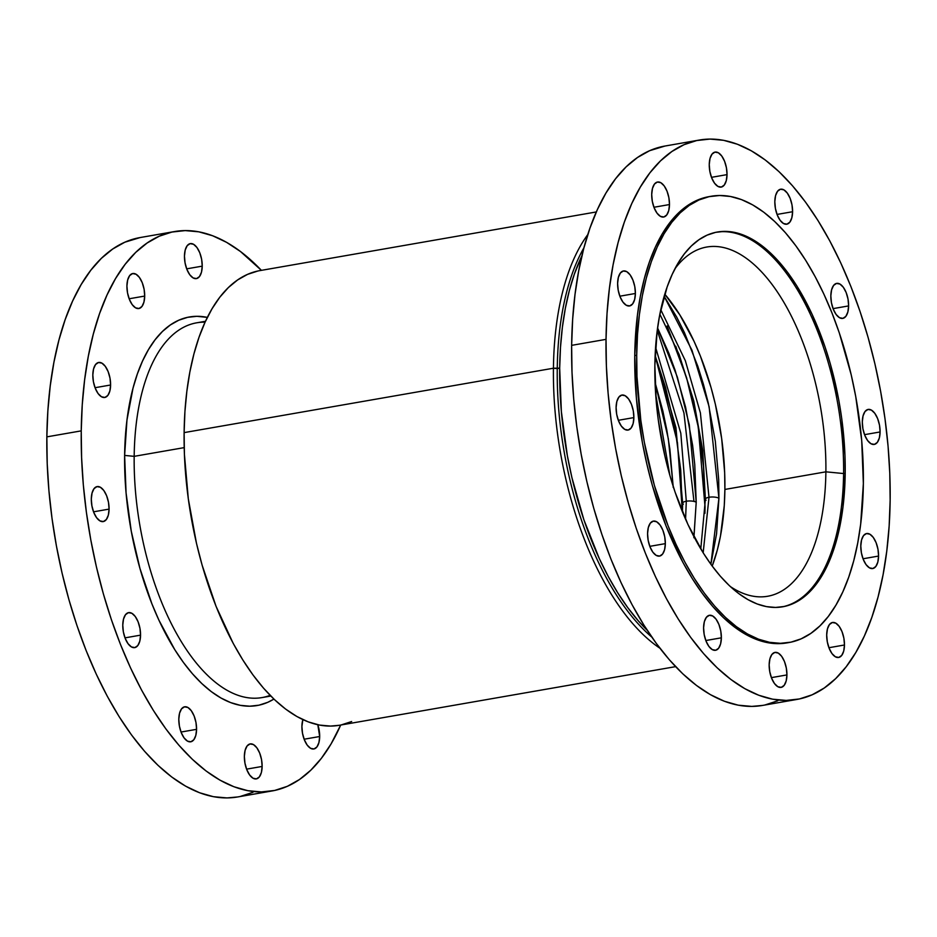 <?xml version="1.0" encoding="UTF-8"?>
<svg xmlns="http://www.w3.org/2000/svg" width="937" height="937" viewBox="0 0 937 937"><rect width="100%" height="100%" fill="white"/><g stroke="black" fill="none" stroke-linecap="round" stroke-linejoin="round"><path stroke-width="1.41" d="M683.354 504.2A7.262 2.331 0.7 0 1 682.663 503.169A7.262 2.331 0.7 0 1 686.294 501.236L680.812 433.257L655.595 347.276L680.812 433.257L686.294 501.236A7.262 2.331 -179.3 0 0 682.663 503.169M706.065 500.241A7.262 2.331 0.7 0 1 705.385 499.21A7.262 2.331 0.7 0 1 709.004 497.266L700.396 412.901L685.345 360.733L660.784 309.737L685.345 360.733L700.396 412.901L709.004 497.266A7.262 2.331 -179.3 0 0 705.385 499.21M703.172 552.818L709.004 497.266L703.172 552.818M685.579 519.25L686.294 501.236L685.579 519.25M721.361 637.816L705.819 640.533L721.361 637.816L720.612 643.871L718.62 648.24L715.692 650.255L712.272 649.61L708.887 646.413L706.053 641.131L704.191 634.583L703.593 627.767A17.768 8.48 -99.9 0 1 709.426 615.293A17.768 8.48 -99.9 0 1 721.361 637.816A17.768 8.48 -99.9 0 1 715.528 650.29A17.768 8.48 -99.9 0 1 703.593 627.767L704.343 621.711L706.346 617.342L709.274 615.328L712.682 615.972L716.067 619.17L718.913 624.452L720.764 630.999L721.361 637.816M665.34 543.636L649.798 546.341L665.34 543.636L664.591 549.691L662.6 554.06L659.671 556.074L656.251 555.43L652.866 552.221L650.032 546.939L648.17 540.391L647.572 533.575A17.768 8.48 -99.9 0 1 653.405 521.101A17.768 8.48 -99.9 0 1 665.34 543.636A17.768 8.48 -99.9 0 1 659.507 556.098A17.768 8.48 -99.9 0 1 647.572 533.575L648.322 527.519L650.313 523.151L653.241 521.136L656.661 521.78L660.046 524.989L662.881 530.26L664.743 536.807L665.34 543.636M633.869 417.597L618.326 420.303L633.869 417.597L633.119 423.653L631.128 428.022L628.2 430.036L624.78 429.392L621.395 426.183L618.561 420.912L616.698 414.353L616.101 407.536A17.768 8.48 -99.9 0 1 621.934 395.063A17.768 8.48 -99.9 0 1 633.869 417.597A17.768 8.48 -99.9 0 1 628.036 430.071A17.768 8.48 -99.9 0 1 616.101 407.536L616.851 401.481L618.853 397.112L621.77 395.098L625.19 395.742L628.575 398.951L631.421 404.222L633.271 410.781L633.869 417.597M635.391 293.48L619.837 296.197L635.391 293.48L634.63 299.535L632.639 303.904L629.711 305.919L626.303 305.275L622.918 302.077L620.071 296.795L618.209 290.247L617.612 283.419A17.768 8.48 -99.9 0 1 623.456 270.957A17.768 8.48 -99.9 0 1 635.391 293.48A17.768 8.48 -99.9 0 1 629.559 305.954A17.768 8.48 -99.9 0 1 617.612 283.419L618.373 277.364L620.364 273.007L623.292 270.992L626.712 271.625L630.097 274.834L632.932 280.116L634.794 286.663L635.391 293.48M669.486 204.547L653.944 207.264L669.486 204.547L668.737 210.602L666.734 214.971L663.806 216.986L660.398 216.342L657.013 213.144L654.167 207.862L652.304 201.314L651.707 194.486A17.768 8.48 -99.9 0 1 657.551 182.024A17.768 8.48 -99.9 0 1 669.486 204.547A17.768 8.48 -99.9 0 1 663.654 217.021A17.768 8.48 -99.9 0 1 651.707 194.486L652.468 188.431L654.459 184.062L657.387 182.047L660.808 182.692L664.192 185.901L667.027 191.183L668.889 197.73L669.486 204.547M727.03 174.622L711.476 177.339L727.03 174.622L726.269 180.677L724.278 185.046L721.349 187.06L717.929 186.416L714.544 183.219L711.71 177.936L709.848 171.389L709.25 164.561A17.768 8.48 -99.9 0 1 715.083 152.099A17.768 8.48 -99.9 0 1 727.03 174.622A17.768 8.48 -99.9 0 1 721.185 187.095A17.768 8.48 -99.9 0 1 709.25 164.561L710.012 158.505L712.003 154.148L714.931 152.122L718.339 152.766L721.724 155.975L724.57 161.258L726.433 167.805L727.03 174.622M792.597 211.727L777.042 214.432L792.597 211.727L791.835 217.782L789.844 222.151L786.916 224.166L783.496 223.521L780.111 220.312L777.277 215.041L775.414 208.494L774.817 201.666A17.768 8.48 -99.9 0 1 780.65 189.204A17.768 8.48 -99.9 0 1 792.597 211.727A17.768 8.48 -99.9 0 1 786.752 224.201A17.768 8.48 -99.9 0 1 774.817 201.666L775.567 195.61L777.569 191.242L780.498 189.227L783.906 189.871L787.291 193.081L790.137 198.363L791.999 204.91L792.597 211.727M848.617 305.919L833.063 308.624L848.617 305.919L847.856 311.974L845.865 316.343L842.937 318.357L839.517 317.713L836.132 314.504L833.298 309.222L831.435 302.674L830.838 295.858A17.768 8.48 -99.9 0 1 836.671 283.384A17.768 8.48 -99.9 0 1 848.617 305.919A17.768 8.48 -99.9 0 1 842.773 318.381A17.768 8.48 -99.9 0 1 830.838 295.858L831.599 289.802L833.59 285.434L836.518 283.419L839.939 284.063L843.323 287.272L846.158 292.543L848.02 299.09L848.617 305.919M880.089 431.957L864.535 434.663L880.089 431.957L879.328 438.012L877.337 442.369L874.408 444.396L870.988 443.751L867.603 440.542L864.769 435.26L862.907 428.713L862.309 421.896A17.768 8.48 -99.9 0 1 868.142 409.422A17.768 8.48 -99.9 0 1 880.089 431.957A17.768 8.48 -99.9 0 1 874.244 444.419A17.768 8.48 -99.9 0 1 862.309 421.896L863.059 415.841L865.062 411.472L867.99 409.457L871.398 410.101L874.783 413.299L877.629 418.581L879.492 425.129L880.089 431.957M878.566 556.063L863.024 558.78L878.566 556.063L877.817 562.118L875.814 566.487L872.886 568.501L869.477 567.857L866.093 564.66L863.246 559.377L861.396 552.83L860.798 546.002A17.768 8.48 -99.9 0 1 866.631 533.54A17.768 8.48 -99.9 0 1 878.566 556.063A17.768 8.48 -99.9 0 1 872.734 568.536A17.768 8.48 -99.9 0 1 860.798 546.002L861.548 539.946L863.539 535.577L866.467 533.563L869.887 534.207L873.272 537.416L876.107 542.699L877.969 549.246L878.566 556.063M844.471 644.996L828.929 647.713L844.471 644.996L843.722 651.051L841.719 655.42L838.791 657.434L835.382 656.79L831.997 653.593L829.151 648.31L827.301 641.763L826.692 634.935A17.768 8.48 -99.9 0 1 832.536 622.473A17.768 8.48 -99.9 0 1 844.471 644.996A17.768 8.48 -99.9 0 1 838.638 657.469A17.768 8.48 -99.9 0 1 826.692 634.935L827.453 628.879L829.444 624.522L832.372 622.508L835.792 623.152L839.177 626.349L842.012 631.632L843.874 638.179L844.471 644.996M786.928 674.921L771.385 677.638L786.928 674.921L786.178 680.976L784.187 685.345L781.259 687.36L777.839 686.716L774.454 683.518L771.619 678.236L769.757 671.688L769.16 664.86A17.768 8.48 -99.9 0 1 774.993 652.398A17.768 8.48 -99.9 0 1 786.928 674.921A17.768 8.48 -99.9 0 1 781.095 687.395A17.768 8.48 -99.9 0 1 769.16 664.86L769.909 658.805L771.901 654.448L774.829 652.421L778.249 653.066L781.634 656.275L784.48 661.557L786.33 668.104L786.928 674.921M196.571 729.337L181.028 732.043L196.571 729.337L195.821 735.393L193.818 739.761L190.89 741.776L187.482 741.132L184.097 737.923L181.251 732.64L179.4 726.093L178.803 719.276A17.768 8.48 -99.9 0 1 184.636 706.803A17.768 8.48 -99.9 0 1 196.571 729.337A17.768 8.48 -99.9 0 1 190.738 741.799A17.768 8.48 -99.9 0 1 178.803 719.276L179.553 713.221L181.544 708.852L184.472 706.838L187.892 707.482L191.277 710.691L194.111 715.962L195.974 722.509L196.571 729.337M140.55 635.145L124.996 637.863L140.55 635.145L139.789 641.201L137.798 645.57L134.869 647.584L131.461 646.94L128.076 643.731L125.23 638.46L123.368 631.913L122.77 625.084A17.768 8.48 -99.9 0 1 128.615 612.622A17.768 8.48 -99.9 0 1 140.55 635.145A17.768 8.48 -99.9 0 1 134.717 647.619A17.768 8.48 -99.9 0 1 122.77 625.084L123.532 619.029L125.523 614.66L128.451 612.646L131.871 613.29L135.256 616.499L138.09 621.781L139.953 628.329L140.55 635.145M109.079 509.107L93.536 511.825L109.079 509.107L108.329 515.163L106.326 519.531L103.398 521.546L99.99 520.902L96.605 517.704L93.759 512.422L91.908 505.875L91.299 499.046A17.768 8.48 -99.9 0 1 97.143 486.584A17.768 8.48 -99.9 0 1 109.079 509.107A17.768 8.48 -99.9 0 1 103.246 521.581A17.768 8.48 -99.9 0 1 91.299 499.046L92.06 492.991L94.051 488.634L96.979 486.619L100.4 487.252L103.784 490.461L106.619 495.743L108.481 502.291L109.079 509.107M110.601 385.002L95.047 387.707L110.601 385.002L109.84 391.057L107.849 395.426L104.921 397.44L101.501 396.796L98.116 393.587L95.281 388.305L93.419 381.757L92.822 374.941A17.768 8.48 -99.9 0 1 98.654 362.467A17.768 8.48 -99.9 0 1 110.601 385.002A17.768 8.48 -99.9 0 1 104.757 397.464A17.768 8.48 -99.9 0 1 92.822 374.941L93.571 368.885L95.574 364.516L98.502 362.502L101.91 363.146L105.295 366.344L108.142 371.626L110.004 378.173L110.601 385.002M144.696 296.069L129.142 298.774L144.696 296.069L143.935 302.124L141.944 306.481L139.016 308.496L135.596 307.863L132.211 304.654L129.376 299.371L127.514 292.824L126.917 286.008A17.768 8.48 -99.9 0 1 132.749 273.534A17.768 8.48 -99.9 0 1 144.696 296.069A17.768 8.48 -99.9 0 1 138.852 308.531A17.768 8.48 -99.9 0 1 126.917 286.008L127.678 279.952L129.669 275.583L132.597 273.569L136.006 274.213L139.39 277.411L142.237 282.693L144.099 289.24L144.696 296.069M202.228 266.143L186.686 268.849L202.228 266.143L201.478 272.198L199.487 276.556L196.559 278.582L193.139 277.938L189.754 274.728L186.92 269.446L185.057 262.899L184.46 256.082A17.768 8.48 -99.9 0 1 190.293 243.608A17.768 8.48 -99.9 0 1 202.228 266.143A17.768 8.48 -99.9 0 1 196.395 278.605A17.768 8.48 -99.9 0 1 184.46 256.082L185.21 250.027L187.201 245.658L190.129 243.643L193.549 244.288L196.934 247.485L199.768 252.767L201.631 259.315L202.228 266.143M319.681 736.517L304.127 739.223L319.681 736.517L318.92 742.572L316.929 746.941L314 748.956L310.58 748.312L307.195 745.102L304.361 739.82L302.499 733.273L301.901 726.456A17.768 8.48 -99.9 0 1 302.885 719.616L301.901 726.456A17.768 8.48 -99.9 0 0 313.836 748.979A17.768 8.48 -99.9 0 0 319.681 736.517A17.768 8.48 -99.9 0 0 317.807 724.734L319.681 736.517M262.137 766.443L246.595 769.148L262.137 766.443L261.388 772.498L259.385 776.855L256.457 778.881L253.049 778.237L249.664 775.028L246.818 769.745L244.955 763.198L244.358 756.382A17.768 8.48 -99.9 0 1 250.202 743.908A17.768 8.48 -99.9 0 1 262.137 766.443A17.768 8.48 -99.9 0 1 256.305 778.905A17.768 8.48 -99.9 0 1 244.358 756.382L245.119 750.326L247.11 745.957L250.038 743.943L253.458 744.587L256.843 747.785L259.678 753.067L261.54 759.614L262.137 766.443M270.137 695.348A190.211 90.76 -99.9 0 1 134.178 456.342L184.202 447.628L134.178 456.342A190.211 90.76 80.1 0 0 262.032 697.585L270.828 696.05M124.621 455.417A197.203 94.098 80.1 0 0 173.603 647.772A197.203 94.098 80.1 0 0 273.909 699.084L267.795 702.305L258.952 705.186L249.757 706.205L240.305 705.338L230.701 702.609L221.015 698.042L211.352 691.67L201.806 683.553L192.472 673.785L183.429 662.459L174.774 649.669L158.939 620.224L151.911 603.85L139.988 568.607L131.262 531.15L126.073 492.932L124.621 455.417L126.963 420.057L133.007 388.199L137.352 373.968L142.518 361.061L148.468 349.606L155.144 339.698L162.464 331.452L170.382 324.94L178.791 320.208L187.646 317.327L196.84 316.308L207.358 317.385A197.203 94.098 80.1 0 0 124.621 455.417L134.178 456.342L124.621 455.417M237.787 796.942L227 797.926L213.402 796.684L199.558 792.749L185.62 786.166L171.717 776.996L157.966 765.318L144.532 751.251L131.508 734.936L119.046 716.524L107.251 696.191L96.253 674.125L86.134 650.559L77.01 625.705L68.963 599.809L62.076 573.128L56.407 545.896L52.015 518.384L48.935 490.871L47.213 463.616L46.85 436.865L81.238 430.868L46.85 436.865A283.923 135.478 80.1 0 0 237.682 796.954L272.07 790.957A283.923 135.478 -99.9 0 1 81.238 430.868A283.923 135.478 -99.9 0 1 174.528 231.556A283.923 135.478 -99.9 0 1 261.4 270.36L240.493 251.526L226.578 242.343L212.64 235.761L198.808 231.826L185.21 230.596L171.975 232.048L159.231 236.206L147.109 243.011L135.713 252.393L125.171 264.269L115.567 278.523L107.005 295.014L99.556 313.602L93.313 334.076L88.312 356.271L84.611 379.953L82.245 404.901L81.238 430.868L81.601 457.619L83.323 484.874L86.403 512.387L90.795 539.899L96.464 567.131L103.351 593.812L111.398 619.708L120.522 644.562L130.641 668.128L141.639 690.194L153.434 710.527L165.896 728.939L178.92 745.255L192.366 759.321L206.105 770.999L220.008 780.17L233.957 786.752L247.79 790.687L261.388 791.929L274.623 790.465L287.366 786.307L299.489 779.514L310.873 770.132L321.426 758.256L331.03 743.99L340.693 725.051A283.923 135.478 -99.9 0 1 272.07 790.957M682.323 511.157L677.451 442.557L655.127 355.627L665.516 387.286L675.062 428.279L680.731 470.093L682.312 511.543M693.977 536.749L696.214 502.197A7.262 2.331 -179.3 0 0 686.294 501.236A7.262 2.331 0.7 0 1 696.214 502.197L693.86 537.733M704.917 513.359L705.046 507.186L698.264 427.049L686.54 377.529L667.097 325.982M710.89 564.297L718.925 498.226A7.262 2.331 -179.3 0 0 709.004 497.266A7.262 2.331 0.7 0 1 718.925 498.226L716.571 533.774L710.89 564.297M724.887 489.442A177.245 84.576 80.1 0 0 664.79 294.183L679.817 314.855L694.048 341.326L700.372 356.037L711.089 387.719L715.388 404.374L721.666 438.551L724.664 472.74L724.887 489.442L825.884 471.826L724.887 489.442A177.245 84.576 80.1 0 1 712.202 566.089L717.355 549.867L720.483 536.011L724.266 505.652L724.887 489.442M674.898 268.825A177.245 84.576 -99.9 0 1 706.744 247.028A177.245 84.576 -99.9 0 1 825.884 471.826A177.245 84.576 80.1 0 0 772.369 284.86A177.245 84.576 80.1 0 0 674.898 268.825M843.593 473.548L825.884 471.826L843.593 473.548A190.211 90.76 80.1 0 0 716.547 232.165A190.211 90.76 -99.9 0 1 843.593 473.548L845.197 473.267L843.593 473.548A190.211 90.76 -99.9 0 1 781.891 606.93A190.211 90.76 80.1 0 0 843.593 473.548M654.858 365.547A190.211 90.76 -99.9 0 1 717.355 232.025A190.211 90.76 -99.9 0 1 845.197 473.267L842.949 507.374L837.116 538.107L832.923 551.834L827.933 564.273L822.206 575.33L815.764 584.875L808.701 592.84L801.076 599.118L792.948 603.674L784.421 606.462L775.555 607.445L766.443 606.614L757.166 603.978L747.831 599.563L738.508 593.414L729.302 585.602L720.295 576.173L711.57 565.245L703.218 552.9L687.945 524.509L675.062 492.066L669.674 474.719L665.059 456.834L658.313 420.163L656.251 401.727L654.858 365.547L657.118 331.44L659.589 315.57L667.132 286.98L672.122 274.541L677.861 263.484L684.291 253.939L691.354 245.974L698.99 239.696L707.107 235.14L715.645 232.353L724.512 231.369L733.624 232.2L742.889 234.836L752.235 239.251L761.547 245.4L770.753 253.213L779.76 262.641L788.486 273.569L796.837 285.914L812.11 314.305L824.993 346.749L830.381 364.095L838.802 400.216L841.742 418.652L844.963 455.347L845.197 473.267A190.211 90.76 -99.9 0 1 782.711 606.789A190.211 90.76 -99.9 0 1 654.858 365.547M787.08 642.876L778.483 643.66L767.626 642.665L756.592 639.526L745.465 634.279L734.374 626.958L723.411 617.647L712.682 606.426L702.305 593.402L692.361 578.715L682.944 562.493L666.102 526.09L652.398 485.612L646.905 464.319L642.384 442.592L636.422 398.693L634.759 355.615L636.703 355.275A226.508 108.083 -99.9 0 1 711.113 196.266A226.508 108.083 -99.9 0 1 863.364 483.539A226.508 108.083 -99.9 0 1 788.942 642.548A226.508 108.083 -99.9 0 1 636.703 355.275L634.759 355.615A226.508 108.083 80.1 0 0 786.998 642.887A226.508 108.083 80.1 0 0 787.97 642.712M762.577 705.432L751.79 706.404L738.192 705.174L724.36 701.239L710.422 694.657L696.507 685.474L682.768 673.808L669.323 659.742L656.298 643.414L643.836 625.002L632.053 604.67L621.044 582.615L610.924 559.049L601.812 534.195L593.765 508.299L586.867 481.606L581.198 454.375L576.805 426.874L573.737 399.361L572.003 372.094L571.64 345.355L606.028 339.358L571.64 345.355A283.923 135.478 80.1 0 0 762.472 705.444L796.872 699.447A283.923 135.478 -99.9 0 1 606.028 339.358A283.923 135.478 -99.9 0 1 699.318 140.046A283.923 135.478 -99.9 0 1 890.15 500.135A283.923 135.478 -99.9 0 1 796.872 699.447M339.311 725.285L330.55 726.081L319.494 725.074L308.238 721.877L296.912 716.524L285.609 709.075L274.436 699.588L263.508 688.145L252.931 674.886L242.8 659.917L233.208 643.391L216.049 606.309L202.087 565.058L196.489 543.366L188.314 498.882L184.413 454.351L184.12 432.613L553.439 368.218L559.682 368.159L561.357 411.53L567.353 455.71L571.898 477.565L583.892 519.789L599.34 558.675L608.183 576.384L617.647 592.711L627.649 607.492L638.109 620.599L647.186 630.238A227.984 108.786 -99.9 0 1 559.682 368.159L557.257 368.581A227.984 108.786 80.1 0 0 651.801 637.09A227.984 108.786 -99.9 0 1 557.257 368.581L553.439 368.218A230.771 110.121 80.1 0 0 659.906 648.217A230.771 110.121 -99.9 0 1 553.439 368.218L184.12 432.613A230.771 110.121 80.1 0 0 339.229 725.297L675.6 666.64M351.656 721.525L341.302 724.898M596.307 211.949L259.936 270.606A230.771 110.121 80.1 0 0 184.12 432.613L184.929 411.507L186.861 391.233L189.86 371.977L193.924 353.94L199.007 337.297L205.062 322.199L212.02 308.788L219.82 297.193L228.394 287.542L237.658 279.917L247.509 274.389L257.862 271.016M553.439 368.218A230.771 110.121 -99.9 0 1 587.78 234.601A230.771 110.121 80.1 0 0 553.439 368.218M557.257 368.581A227.984 108.786 -99.9 0 1 583.915 247.813A227.984 108.786 80.1 0 0 557.257 368.581M559.682 368.159A227.984 108.786 -99.9 0 1 581.9 255.824L574.393 274.002L569.368 290.447L565.351 308.261L562.387 327.282L560.49 347.311L559.682 368.159M777.769 700.794L765.025 704.952M699.318 140.046L664.93 146.043A283.923 135.478 80.1 0 0 571.64 345.355L572.648 319.376L575.013 294.441L578.715 270.758L583.716 248.563L589.97 228.078L597.408 209.501L605.97 193.01L615.574 178.744L626.127 166.868L637.511 157.486L649.634 150.693L665.036 146.02M606.028 339.358L606.391 366.098L608.125 393.364L611.193 420.877L615.586 448.378L621.254 475.609L628.153 502.302L636.2 528.199L645.324 553.053L655.432 576.618L666.441 598.673L678.224 619.006L690.698 637.418L703.71 653.745L717.156 667.812L730.895 679.477L744.81 688.66L758.747 695.242L772.58 699.178L786.19 700.407L799.425 698.955L812.156 694.797L824.279 687.992L835.675 678.611L846.216 666.734L855.821 652.48L864.382 635.989L871.832 617.401L878.074 596.928L883.076 574.732L886.777 551.05L889.143 526.102L890.15 500.135L889.787 473.384L888.065 446.129L884.985 418.616L880.593 391.104L874.924 363.872L868.037 337.191L859.99 311.295L850.866 286.441L840.747 262.875L829.749 240.809L817.954 220.476L805.492 202.064L792.468 185.749L779.034 171.682L765.283 160.004L751.38 150.834L737.442 144.251L723.598 140.316L710 139.074L696.765 140.538L684.022 144.696L671.899 151.489L660.515 160.871L649.962 172.748L640.369 187.013L631.796 203.505L624.358 222.081L618.104 242.566L613.103 264.761L609.401 288.444L607.035 313.38L606.028 339.358M711.113 196.266L709.18 196.606A226.508 108.083 80.1 0 0 634.759 355.615L637.453 314.996L640.404 296.104L644.387 278.394L649.376 262.055L655.314 247.227L662.143 234.074L669.803 222.701L678.224 213.226L687.313 205.742L696.976 200.307L709.262 196.583M636.703 355.275L636.984 376.615L640.814 420.315L644.316 442.252L654.342 485.272L668.034 525.751L676.104 544.561L684.888 562.153L694.294 578.375L704.237 593.062L714.626 606.087L725.343 617.307L736.318 626.619L747.41 633.939L758.525 639.198L769.57 642.325L780.416 643.321L790.98 642.15L801.147 638.835L810.81 633.412L819.898 625.928L828.308 616.452L835.968 605.079L842.808 591.915L848.746 577.098L853.736 560.759L857.718 543.05L860.67 524.158L863.364 483.539L861.7 440.449L855.739 396.562L851.218 374.835L839.294 332.881L832.021 313.063L823.951 294.253L815.167 276.661L805.761 260.439L795.818 245.752L785.44 232.727L774.712 221.507L763.749 212.195L752.645 204.875L741.53 199.616L730.485 196.489L719.639 195.493L709.075 196.665L698.92 199.979L689.245 205.402L680.157 212.886L671.747 222.362L664.087 233.735L657.259 246.899L651.32 261.716L646.331 278.055L642.337 295.764L639.385 314.656L637.5 334.556L636.703 355.275M730.298 586.527A177.245 84.576 80.1 0 0 825.884 471.826A177.245 84.576 -99.9 0 1 767.649 596.26A177.245 84.576 -99.9 0 1 730.298 586.527M664.157 296.315L676.772 317.233L684.443 332.623L697.878 366.426L703.488 384.498L708.302 403.121L715.329 441.327L718.679 479.568L718.925 498.226L709.11 406.693L691.951 350.204L664.157 296.315M705.046 507.186L703.453 466.134L697.772 424.309L688.226 383.327L675.776 346.257M657.575 327.962L668.784 353.038L675.155 370.384L685.579 407.091L692.607 445.286L694.75 464.494L696.214 502.197L689.316 424.906L677.357 377.084L657.575 327.962M673.199 486.385L668.315 438.703L655.057 382.39L662.869 411.05L666.816 430.06L669.885 449.256L673.234 487.486M252.978 792.304L240.235 796.462M174.528 231.556L140.128 237.553A283.923 135.478 80.1 0 0 46.85 436.865L47.857 410.898L50.223 385.95L53.924 362.268L58.926 340.072L65.168 319.599L72.617 301.011L81.179 284.52L90.784 270.266L101.325 258.389L112.721 249.008L124.844 242.203L140.234 237.529M205.484 321.274L196.676 322.82A190.211 90.76 80.1 0 0 134.178 456.342A190.211 90.76 -99.9 0 1 205.062 322.176M682.452 511.871L682.663 503.204L675.952 427.635L655.139 355.275M700.782 548.918L705.385 499.234L702.727 450.334L693.767 400.966L679.138 354.526L659.859 314.211M788.942 642.548L786.998 642.887M669.861 475.364L655.654 393.891M693.966 501.4L683.94 412.948L657.259 330.339"/></g></svg>
